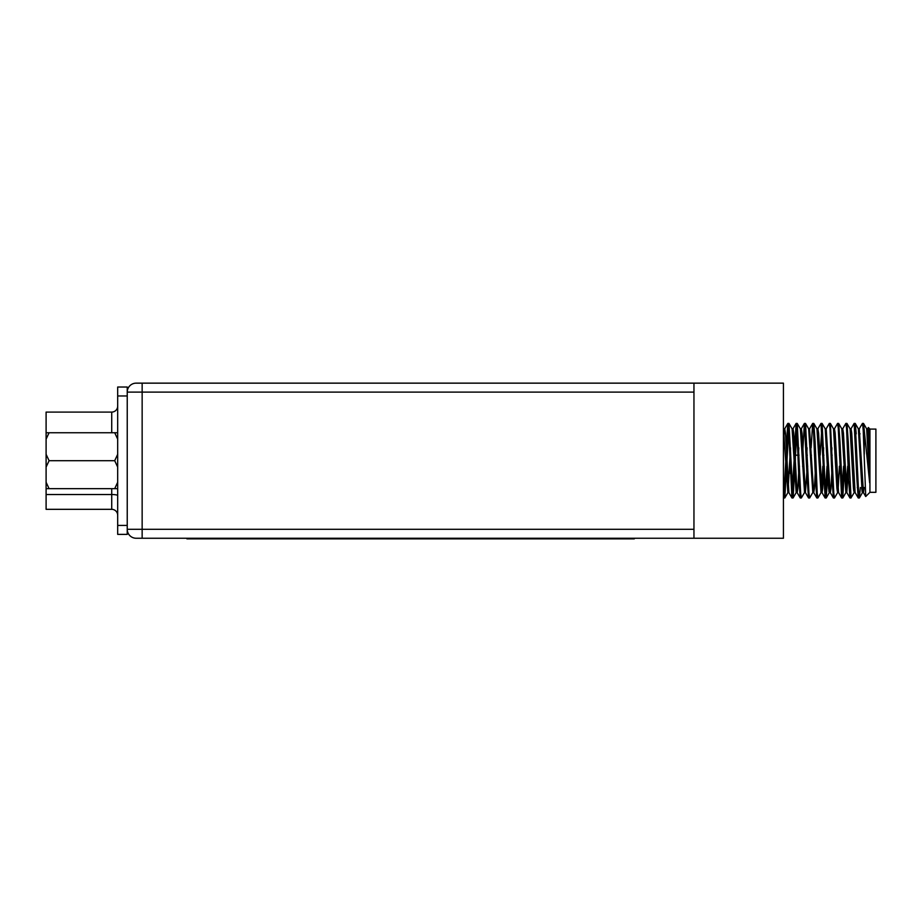 <?xml version="1.0" encoding="UTF-8"?>
<svg xmlns="http://www.w3.org/2000/svg" width="922" height="922" viewBox="0 0 922 922"><rect width="100%" height="100%" fill="white"/><g stroke="black" fill="none" stroke-linecap="round" stroke-linejoin="round"><path stroke-width="1.38" d="M693.955 392.104L142.149 392.104L142.149 383.149L136.179 383.149L783.435 383.149L783.435 538.252L136.179 538.252L142.149 538.252L142.149 529.309L693.955 529.309M693.955 383.149L693.955 538.252M783.654 497.926L783.435 497.004L783.723 497.984L784.76 497.984L783.435 480.8M136.179 538.252A8.943 8.943 0 0 1 127.236 529.309L127.236 392.104A8.943 8.943 0 0 1 136.179 383.149M634.301 538.252L634.301 538.851L186.889 538.851L186.889 538.252M127.236 534.38L127.236 529.309L142.149 529.309L142.149 392.104L127.236 392.104L127.236 387.033L117.682 387.033L117.682 534.38L127.236 534.38M111.723 432.741L111.723 412.088L46.1 412.088L46.1 432.741L114.708 432.741L117.682 439.126M117.682 482.275L114.708 488.66L46.1 488.66L46.1 509.324L111.723 509.324L111.723 494.526L46.1 494.526M111.723 412.088A5.97 5.97 0 0 0 117.682 406.118A5.97 5.97 0 0 1 111.723 412.088M117.682 515.283A5.97 5.97 0 0 0 111.723 509.324M117.682 432.741L114.708 432.741M114.708 488.66L117.682 488.66M117.682 454.316L114.708 460.7L117.682 467.085M114.708 460.7L49.085 460.7L46.1 454.316L46.1 439.126L49.085 432.741M49.085 488.66L46.1 482.275L46.1 467.085L49.085 460.7M46.1 467.085L46.1 454.316M46.1 439.126L46.1 432.741M46.1 488.66L46.1 482.275M863.096 425.065L863.545 423.475L869.653 482.828L868.858 433.72L868.363 427.508L867.533 428.868M860.353 487.542L859.396 497.926L858.636 492.982L855.259 423.475L854.671 426.333L855.19 423.417L854.152 423.417L850.96 428.868M856.215 433.859L855.259 423.475L856.215 433.859L855.178 433.859M854.233 492.532L850.971 497.915M850.741 496.958L849.761 481.918M844.621 466.221L842.754 497.984L840 442.064L838.686 423.475L838.098 426.333M840.484 455.18L838.686 423.475L840.484 455.18L839.446 455.18M827.783 473.597L826.262 497.926L825.501 492.982L822.113 423.475L820.177 455.18M813.239 490.112L812.801 492.532L813.239 490.112L812.801 492.532L809.62 497.984L808.928 492.993L805.54 423.475L804.952 426.333L804.364 423.475L802.566 455.18M804.952 490.112L804.526 492.532L804.952 490.112L804.526 492.532L801.333 497.984L800.642 492.993L797.253 423.475L793.116 497.926L792.528 495.068L792.309 496.97L792.528 495.068L793.047 497.984L788.978 423.475L788.391 426.333L787.907 423.44L788.391 426.333L788.909 423.417L786.351 473.597M790.5 447.804L787.953 492.532L790.5 447.804L790.419 473.597L790.5 447.804L787.872 492.602L783.435 428.223M784.829 497.926L787.953 492.532L784.829 497.926L786.835 460.7L784.829 497.926L783.723 497.984L784.76 497.984M863.465 433.859L862.727 424.431L863.465 433.859L864.271 433.859M865.735 496.52L869.93 492.313L875.9 492.313L875.9 429.087L869.93 429.087L868.363 427.508L869.93 429.087L869.93 492.313L865.735 496.52L863.13 428.407L862.439 423.417L859.246 428.868L858.808 431.3M858.808 495.068L858.221 497.926L856.918 479.348L854.152 423.417L855.19 423.417L854.152 423.417M850.522 495.068L849.934 497.926L848.632 479.348L846.557 428.419L845.866 423.417L842.673 428.868L842.235 431.3M846.384 426.333L845.866 423.417L846.903 423.417L846.384 426.333L845.866 423.417L846.972 423.475L848.286 442.064L851.041 497.984L850.003 497.984L851.052 497.984L850.003 497.984M843.595 466.221L841.648 497.926L838.271 428.419L837.579 423.417L834.387 428.868M833.961 495.068L833.373 497.926L832.059 479.348L829.984 428.407L829.293 423.417L826.193 428.799L825.155 428.799M827.022 466.221L825.155 497.984L823.288 466.221L824.326 466.221M822.873 455.18L821.306 424.431L822.873 455.18L823.911 455.18M823.288 466.221L821.006 423.417L817.826 428.868M806.715 466.221L806.992 473.597L806.715 466.221L807.753 466.221M800.815 495.068L800.227 497.926L798.913 479.348L796.839 428.407L798.026 455.18L796.159 423.417L794.557 447.804M794.084 460.7L791.94 497.926L788.564 428.419L787.803 423.475L786.27 447.804M863.188 487.542L862.957 490.112M864.225 487.542L863.476 492.602L862.439 492.602L862.139 491.703L858.37 428.868L855.259 423.475M862.116 491.576L861.678 487.542L862.116 491.576M847.698 466.221L845.866 492.602L841.809 428.868L838.686 423.475M829.812 490.112L829.293 492.602L828.601 488.326L825.236 428.868L822.113 423.475M828.97 491.576L827.46 466.221L828.97 491.576M815.348 447.804L815.036 455.18M812.801 492.532L809.689 497.926L812.801 492.532L808.663 428.868L805.54 423.475M809.101 431.3L808.663 428.868L809.101 431.3M807.073 447.804L806.75 455.18M848.736 466.221L846.822 492.532L843.446 433.075L842.754 428.799L841.728 428.799M844.587 455.18L844.275 447.804L844.587 455.18M800.227 497.926L797.104 492.532L793.738 433.075L793.047 428.799L792.528 431.3M787.872 492.602L788.898 492.602L787.872 492.602L788.898 492.602L785.452 433.075L784.76 428.799L783.723 428.799M809.101 495.068L808.513 497.926L807.199 479.348L804.433 423.417L805.471 423.417L804.952 426.333L804.433 423.417L805.471 423.417L804.952 426.333M793.116 497.926L796.239 492.532M837.66 492.532L834.468 497.984L833.788 492.982L830.399 423.475L833.523 428.868L836.888 488.326L837.579 492.602L838.617 492.602L841.728 497.984L838.536 492.532L835.159 433.075L834.468 428.799L833.442 428.799M787.803 423.475L784.68 428.868M853.703 490.654L853.265 485.79M845.947 492.532L842.823 497.926M829.374 492.532L826.262 497.926M825.674 431.3L825.236 428.868M864.271 454.212L864.271 429.917M830.399 423.475L829.812 426.333M821.087 492.532L817.906 497.984L817.215 492.982L815.14 442.064L813.826 423.475L813.239 426.333M817.388 495.068L816.8 497.926L815.486 479.348L813.411 428.419L812.651 423.475L811.13 447.804M785.798 460.7L783.723 497.984M869.653 482.828L866.657 428.868L863.545 423.475M855.19 492.602L854.152 492.602L853.461 488.326L850.096 428.868L846.972 423.475M848.494 447.804L848.171 455.18M840.207 447.804L839.896 455.18M839.412 466.221L838.098 490.112M831.921 447.804L831.609 455.18M823.634 447.804L823.323 455.18M822.839 466.221L821.525 490.112M823.876 466.221L822.735 488.326L822.044 492.602L821.006 492.602L816.95 428.868L813.826 423.475M804.526 492.532L800.377 428.868L797.253 423.475M798.786 447.804L798.464 455.18M799.017 466.221L797.876 488.326L797.184 492.602L796.159 492.602L792.09 428.868L788.978 423.475M869.653 459.848L868.305 433.075L867.614 428.799L866.576 428.799M863.476 492.602L859.246 428.868M858.221 497.926L855.109 492.532L851.732 433.075L851.041 428.799L850.003 428.799M840.449 466.221L840.126 473.597M832.163 466.221L831.022 488.326L830.33 492.602L829.293 492.602M833.373 497.926L830.249 492.532L826.193 428.799M822.044 492.602L818.598 433.075L817.906 428.799L816.869 428.799M815.59 466.221L814.449 488.326L813.757 492.602L812.72 492.602M816.8 497.926L813.677 492.532L809.539 428.868L812.651 423.475M807.303 466.221L805.39 492.532L802.025 433.075L801.333 428.799L800.296 428.799M790.972 460.7L790.419 473.597M784.242 431.3L783.435 443.505M799.051 455.18L795.363 455.18L795.363 460.7M619.388 538.851L619.388 538.252M201.803 538.851L201.803 538.252M117.682 495.563A5.97 1.037 180 0 0 111.723 494.526L111.723 488.66M127.236 395.976L117.682 395.976M127.236 525.425L117.682 525.425M792.01 497.984L793.047 497.984M800.296 497.984L801.333 497.984M808.582 497.984L809.62 497.984M816.869 497.984L817.906 497.984M825.155 497.984L826.193 497.984M833.442 497.984L834.479 497.984M841.717 497.984L842.766 497.984M858.29 497.984L859.327 497.984M787.861 423.417L788.898 423.417M796.159 423.417L797.184 423.417M812.72 423.417L813.757 423.417M821.006 423.417L822.044 423.417M829.293 423.417L830.33 423.417M837.579 423.417L838.617 423.417M862.439 423.417L863.476 423.417M859.327 428.799L858.29 428.799M846.903 492.602L845.866 492.602M805.471 492.602L804.433 492.602M796.078 423.475L792.966 428.868M804.433 423.417L805.471 423.417M845.866 423.417L846.903 423.417M862.519 492.532L859.396 497.926M809.62 428.799L808.582 428.799M793.047 428.799L792.01 428.799M849.934 497.926L846.822 492.532M841.648 497.926L838.536 492.532M825.086 497.926L821.963 492.532M808.513 497.926L805.39 492.532M804.364 423.475L801.253 428.868M791.94 497.926L788.817 492.532M865.689 496.509L863.395 492.532M857.276 487.542L858.301 487.542M862.715 487.542L865.101 487.542M859.05 433.859L860.088 433.859M798.429 466.221L799.466 466.221M802.601 466.221L803.638 466.221M815.002 466.221L816.039 466.221M831.575 466.221L832.601 466.221M839.861 466.221L840.887 466.221M848.136 466.221L849.174 466.221M806.301 455.18L807.338 455.18M810.415 455.18L811.452 455.18M814.587 455.18L815.624 455.18M831.16 455.18L832.197 455.18M847.733 455.18L848.77 455.18"/></g></svg>
